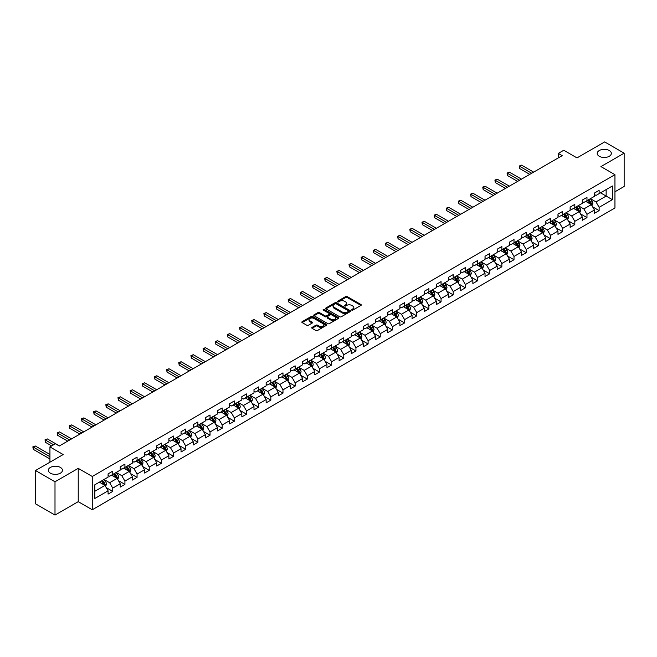 <?xml version="1.0" encoding="UTF-8"?>
<svg xmlns="http://www.w3.org/2000/svg" width="657" height="657" viewBox="0 0 657 657"><rect width="100%" height="100%" fill="white"/><g stroke="black" fill="none" stroke-linecap="round" stroke-linejoin="round"><path stroke-width="0.99" d="M351.758 310.104A0.756 0.435 0 0 0 352.825 310.104L360.956 305.415A1.084 0.624 0 0 0 361.276 304.971A1.084 0.624 0 0 0 360.956 304.528L347.183 296.578A1.084 0.624 0 0 0 345.656 296.578L337.526 301.276A0.756 0.435 0 0 0 338.601 301.892L339.653 301.284A3.466 1.996 0 0 1 344.547 301.284L345.697 301.949A3.466 1.996 0 0 1 346.707 303.362A3.466 1.996 0 0 1 345.697 304.774L344.646 305.382A0.756 0.435 0 0 0 345.713 305.998L346.765 305.39A3.466 1.996 0 0 1 351.659 305.39L352.809 306.055A3.466 1.996 0 0 1 353.819 307.468A3.466 1.996 0 0 1 352.809 308.88L351.758 309.488A0.756 0.435 0 0 0 351.758 310.104L351.758 309.488M60.378 467.414A7.055 4.073 0 0 0 52.691 466.536A7.055 4.073 0 0 0 48.339 470.297A7.055 4.073 0 0 0 50.4 473.18A7.055 4.073 0 0 0 58.095 474.058A7.055 4.073 0 0 0 62.448 470.297A7.055 4.073 0 0 0 60.378 467.414M609.261 150.519A7.055 4.073 0 0 0 601.574 149.64A7.055 4.073 0 0 0 597.221 153.401A7.055 4.073 0 0 0 599.283 156.284A7.055 4.073 0 0 0 606.978 157.163A7.055 4.073 0 0 0 611.33 153.401A7.055 4.073 0 0 0 609.261 150.519M312.067 327.408A1.084 0.624 0 0 0 311.755 327.851A1.084 0.624 0 0 0 312.067 328.295L315.935 330.528A1.084 0.624 0 0 0 317.462 330.528L326.488 325.314A1.084 0.624 0 0 0 326.808 324.87A1.084 0.624 0 0 0 326.488 324.427L312.716 316.477A1.084 0.624 0 0 0 311.188 316.477L302.163 321.692A1.084 0.624 0 0 0 301.842 322.135A1.084 0.624 0 0 0 302.163 322.579L306.827 325.272A1.084 0.624 0 0 0 308.355 325.272L312.223 323.039A1.084 0.624 0 0 0 312.535 322.595A1.084 0.624 0 0 0 312.223 322.152L309.907 320.821A2.891 1.667 0 0 1 309.061 319.639A2.891 1.667 0 0 1 310.843 318.095A2.891 1.667 0 0 1 313.997 318.456L323.063 323.687A2.891 1.667 0 0 1 323.917 324.87A2.891 1.667 0 0 1 322.127 326.414A2.891 1.667 0 0 1 318.974 326.053L317.462 325.182A1.084 0.624 0 0 0 315.935 325.182L312.067 327.408L312.067 328.295L315.935 326.077L315.935 325.182M614.952 191.787L624.15 186.481L624.15 153.18L604.662 141.928L576.994 157.902L563.747 150.256L558.286 153.401L562.187 155.652L59.286 445.996L55.393 443.746L49.932 446.9L49.932 462.2M54.999 481.77L54.999 515.072L78.232 501.661L78.232 468.359L54.999 481.77L35.519 470.519L63.187 454.545L49.932 446.9M78.232 468.359L92.259 476.465L614.952 174.688L614.952 207.99L92.259 509.766L92.259 476.465M624.15 153.18L600.925 166.591L614.952 174.688M339.726 316.789A1.084 0.624 0 0 0 341.254 316.789L350.288 311.574A1.084 0.624 0 0 0 350.6 311.131A1.084 0.624 0 0 0 350.288 310.695L336.515 302.746A1.084 0.624 0 0 0 334.98 302.746L325.954 307.952A1.084 0.624 0 0 0 325.642 308.396A1.084 0.624 0 0 0 325.954 308.839L339.726 316.789M323.622 310.268A0.756 0.435 0 0 1 324.386 310.375L324.386 309.48L338.388 317.561A1.084 0.624 0 0 1 338.708 318.004A1.084 0.624 0 0 1 338.388 318.448L329.362 323.655A1.084 0.624 0 0 1 327.827 323.655L314.054 315.705L314.054 314.826A1.084 0.624 0 0 0 313.742 315.261A1.084 0.624 0 0 0 314.054 315.705M314.054 314.826L317.922 312.592A1.084 0.624 0 0 1 319.45 312.592L325.034 315.82A1.084 0.624 0 0 0 326.57 315.82L329.132 314.333A1.084 0.624 0 0 0 329.444 313.898A1.084 0.624 0 0 0 329.132 313.455L323.318 310.096A0.756 0.435 0 0 1 324.386 309.48M54.999 515.072L35.519 503.82L35.519 470.519M106.253 487.642L112.758 491.403L112.758 488.118L120.239 483.798L120.239 487.083L124.92 484.381L124.92 481.096L132.402 476.777L132.402 480.062L137.075 477.36L137.075 474.075L144.556 469.755L144.556 473.04L149.238 470.346L149.238 467.053L156.719 462.733L156.719 466.018L161.392 463.325L161.392 460.04L168.882 455.72L168.882 459.005L173.555 456.303L173.555 453.018L181.036 448.698L181.036 451.983L185.717 449.281L185.717 445.996L193.199 441.676L193.199 444.961L197.872 442.26L197.872 438.975L205.354 434.655L205.354 437.94L210.035 435.238L210.035 431.953L217.516 427.633L217.516 430.918L222.189 428.224L222.189 424.939L229.671 420.62L229.671 423.905L234.352 421.203L234.352 417.918L241.833 413.598L241.833 416.883L246.515 414.181L246.515 410.896L253.996 406.576L253.996 409.861L258.669 407.159L258.669 403.874L266.151 399.555L266.151 402.84L270.832 400.138L270.832 396.853L278.313 392.533L278.313 395.818L282.986 393.124L282.986 389.839L290.468 385.519L290.468 388.804L295.149 386.102L295.149 382.817L302.631 378.498L302.631 381.783L307.304 379.081L307.304 375.796L314.793 371.476L314.793 374.761L319.466 372.059L319.466 368.774L326.948 364.454L326.948 367.739L331.629 365.037L331.629 361.752L339.111 357.433L339.111 360.718L343.783 358.024L343.783 354.739L351.265 350.419L351.265 353.704L355.946 351.002L355.946 347.717L363.428 343.397L363.428 346.682L368.101 343.981L368.101 340.696L375.582 336.376L375.582 339.661L380.263 336.959L380.263 333.674L387.745 329.354L387.745 332.639L392.426 329.937L392.426 326.652L399.908 322.332L399.908 325.617L404.581 322.924L404.581 319.639L412.062 315.319L412.062 318.604L416.743 315.902L416.743 312.617L424.225 308.297L424.225 311.582L428.898 308.88L428.898 305.595L436.379 301.276L436.379 304.561L441.061 301.859L441.061 298.574L448.542 294.254L448.542 297.539L453.215 294.837L453.215 291.552L460.705 287.232L460.705 290.517L465.378 287.823L465.378 284.538L472.859 280.211L472.859 283.495L477.54 280.802L477.54 277.517L485.022 273.197L485.022 276.482L489.695 273.78L489.695 270.495L497.177 266.175L497.177 269.46L501.858 266.758L501.858 263.473L509.339 259.154L509.339 262.439L514.012 259.737L514.012 256.452L521.494 252.132L521.494 255.417L526.175 252.715L526.175 249.43L533.656 245.11L533.656 248.395L538.329 245.702L538.329 242.417L545.819 238.097L545.819 241.382L550.492 238.68L550.492 235.395L557.974 231.075L557.974 234.36L562.655 231.658L562.655 228.373L570.136 224.053L570.136 227.338L574.809 224.637L574.809 221.352L582.291 217.032L582.291 220.317L586.972 217.615L586.972 214.33L594.454 210.01L594.454 213.295L599.127 210.601L599.127 207.316L612.381 199.662L612.381 185.98L606.148 189.586L606.148 196.065L612.381 199.662M112.758 491.403L108.085 494.105L108.085 490.82L94.83 498.466L94.83 484.784L108.085 477.138L108.085 473.853L112.758 471.151L112.758 474.436L120.239 470.116L120.239 466.831L124.92 464.129L124.92 467.414L132.402 463.095L132.402 459.81L137.075 457.108L137.075 460.393L144.556 456.073L144.556 452.788L149.238 450.094L149.238 453.379L156.719 449.059L156.719 445.774L161.392 443.073L161.392 446.358L168.882 442.038L168.882 438.753L173.555 436.051L173.555 439.336L181.036 435.016L181.036 431.731L185.717 429.029L185.717 432.314L193.199 427.994L193.199 424.709L197.872 422.008L197.872 425.293L205.354 420.973L205.354 417.688L210.035 414.994L210.035 418.279L217.516 413.959L217.516 410.674L222.189 407.972L222.189 411.257L229.671 406.938L229.671 403.653L234.352 400.951L234.352 404.236L241.833 399.916L241.833 396.631L246.515 393.929L246.515 397.214L253.996 392.894L253.996 389.609L258.669 386.907L258.669 390.192L266.151 385.873L266.151 382.588L270.832 379.894L270.832 383.179L278.313 378.859L278.313 375.574L282.986 372.872L282.986 376.157L290.468 371.837L290.468 368.552L295.149 365.85L295.149 369.135L302.631 364.816L302.631 361.531L307.304 358.829L307.304 362.114L314.793 357.794L314.793 354.509L319.466 351.807L319.466 355.092L326.948 350.772L326.948 347.487L331.629 344.794L331.629 348.079L339.111 343.759L339.111 340.474L343.783 337.772L343.783 341.057L351.265 336.737L351.265 333.452L355.946 330.75L355.946 334.035L363.428 329.715L363.428 326.43L368.101 323.729L368.101 327.014L375.582 322.694L375.582 319.409L380.263 316.707L380.263 319.992L387.745 315.672L387.745 312.387L392.426 309.693L392.426 312.978L399.908 308.659L399.908 305.374L404.581 302.672L404.581 305.957L412.062 301.637L412.062 298.352L416.743 295.65L416.743 298.935L424.225 294.615L424.225 291.33L428.898 288.628L428.898 291.913L436.379 287.594L436.379 284.309L441.061 281.607L441.061 284.892L448.542 280.572L448.542 277.287L453.215 274.593L453.215 277.878L460.705 273.55L460.705 270.265L465.378 267.571L465.378 270.856L472.859 266.537L472.859 263.252L477.54 260.55L477.54 263.835L485.022 259.515L485.022 256.23L489.695 253.528L489.695 256.813L497.177 252.493L497.177 249.208L501.858 246.506L501.858 249.791L509.339 245.472L509.339 242.187L514.012 239.485L514.012 242.77L521.494 238.45L521.494 235.165L526.175 232.471L526.175 235.756L533.656 231.436L533.656 228.151L538.329 225.45L538.329 228.735L545.819 224.415L545.819 221.13L550.492 218.428L550.492 221.713L557.974 217.393L557.974 214.108L562.655 211.406L562.655 214.691L570.136 210.371L570.136 207.086L574.809 204.384L574.809 207.669L582.291 203.35L582.291 200.065L586.972 197.371L586.972 200.656L594.454 196.336L594.454 193.051L599.127 190.349L599.127 193.634L612.381 185.98M111.509 475.159L117.127 478.395L109.637 482.714L104.028 479.479M108.085 475.339L109.637 476.235L112.758 474.436M109.637 482.714L112.758 488.118M117.127 478.395L120.239 483.798M123.672 468.137L129.281 471.381L121.8 475.701L116.19 472.457M120.239 468.318L121.8 469.213L124.92 467.414M121.8 475.701L124.92 481.096M129.281 471.381L132.402 476.777M135.827 461.115L141.444 464.359L133.962 468.679L128.345 465.435M132.402 461.296L133.962 462.2L137.075 460.393M133.962 468.679L137.075 474.075M141.444 464.359L144.556 469.755M147.989 454.094L153.598 457.338L146.117 461.657L140.508 458.414M144.556 454.274L146.117 455.178L149.238 453.379M146.117 461.657L149.238 467.053M153.598 457.338L156.719 462.733M160.152 447.08L165.761 450.316L158.28 454.636L152.662 451.4M156.719 447.253L158.28 448.156L161.392 446.358M158.28 454.636L161.392 460.04M165.761 450.316L168.882 455.72M172.306 440.059L177.916 443.294L170.434 447.614L164.825 444.378M168.882 440.239L170.434 441.134L173.555 439.336M170.434 447.614L173.555 453.018M177.916 443.294L181.036 448.698M184.469 433.037L190.078 436.273L182.597 440.601L176.988 437.357M181.036 433.218L182.597 434.113L185.717 432.314M182.597 440.601L185.717 445.996M190.078 436.273L193.199 441.676M196.624 426.015L202.241 429.259L194.759 433.579L189.142 430.335M193.199 426.196L194.759 427.099L197.872 425.293M194.759 433.579L197.872 438.975M202.241 429.259L205.354 434.655M208.786 418.994L214.396 422.237L206.914 426.557L201.305 423.313M205.354 419.174L206.914 420.078L210.035 418.279M206.914 426.557L210.035 431.953M214.396 422.237L217.516 427.633M220.941 411.98L226.558 415.216L219.077 419.536L213.459 416.3M217.516 412.153L219.077 413.056L222.189 411.257M219.077 419.536L222.189 424.939M226.558 415.216L229.671 420.62M233.104 404.958L238.713 408.194L231.231 412.514L225.622 409.278M229.671 405.139L231.231 406.034L234.352 404.236M231.231 412.514L234.352 417.918M238.713 408.194L241.833 413.598M245.266 397.937L250.875 401.172L243.394 405.492L237.785 402.256M241.833 398.117L243.394 399.013L246.515 397.214M243.394 405.492L246.515 410.896M250.875 401.172L253.996 406.576M257.421 390.915L263.038 394.159L255.548 398.479L249.939 395.235M253.996 391.096L255.548 391.999L258.669 390.192M255.548 398.479L258.669 403.874M263.038 394.159L266.151 399.555M269.584 383.893L275.193 387.137L267.711 391.457L262.102 388.213M266.151 384.074L267.711 384.977L270.832 383.179M267.711 391.457L270.832 396.853M275.193 387.137L278.313 392.533M281.738 376.872L287.355 380.116L279.874 384.435L274.256 381.2M278.313 377.052L279.874 377.956L282.986 376.157M279.874 384.435L282.986 389.839M287.355 380.116L290.468 385.519M293.901 369.858L299.51 373.094L292.028 377.414L286.419 374.178M290.468 370.039L292.028 370.934L295.149 369.135M292.028 377.414L295.149 382.817M299.51 373.094L302.631 378.498M306.063 362.836L311.673 366.072L304.191 370.392L298.574 367.156M302.631 363.017L304.191 363.912L307.304 362.114M304.191 370.392L307.304 375.796M311.673 366.072L314.793 371.476M318.218 355.815L323.827 359.059L316.346 363.378L310.736 360.135M314.793 355.995L316.346 356.899L319.466 355.092M316.346 363.378L319.466 368.774M323.827 359.059L326.948 364.454M330.381 348.793L335.99 352.037L328.508 356.357L322.899 353.113M326.948 348.974L328.508 349.877L331.629 348.079M328.508 356.357L331.629 361.752M335.99 352.037L339.111 357.433M342.535 341.771L348.153 345.015L340.671 349.335L335.054 346.091M339.111 341.952L340.671 342.855L343.783 341.057M340.671 349.335L343.783 354.739M348.153 345.015L351.265 350.419M354.698 334.758L360.307 337.994L352.825 342.313L347.216 339.078M351.265 334.939L352.825 335.834L355.946 334.035M352.825 342.313L355.946 347.717M360.307 337.994L363.428 343.397M366.852 327.736L372.47 330.972L364.988 335.292L359.371 332.056M363.428 327.917L364.988 328.812L368.101 327.014M364.988 335.292L368.101 340.696M372.47 330.972L375.582 336.376M379.015 320.715L384.624 323.958L377.143 328.278L371.534 325.034M375.582 320.895L377.143 321.799L380.263 319.992M377.143 328.278L380.263 333.674M384.624 323.958L387.745 329.354M391.178 313.693L396.787 316.937L389.305 321.257L383.696 318.013M387.745 313.874L389.305 314.777L392.426 312.978M389.305 321.257L392.426 326.652M396.787 316.937L399.908 322.332M403.332 306.671L408.95 309.915L401.46 314.235L395.851 310.991M399.908 306.852L401.46 307.755L404.581 305.957M401.46 314.235L404.581 319.639M408.95 309.915L412.062 315.319M415.495 299.658L421.104 302.893L413.623 307.213L408.013 303.977M412.062 299.838L413.623 300.734L416.743 298.935M413.623 307.213L416.743 312.617M421.104 302.893L424.225 308.297M427.65 292.636L433.267 295.872L425.785 300.192L420.168 296.956M424.225 292.817L425.785 293.712L428.898 291.913M425.785 300.192L428.898 305.595M433.267 295.872L436.379 301.276M439.812 285.614L445.421 288.858L437.94 293.178L432.331 289.934M436.379 285.795L437.94 286.698L441.061 284.892M437.94 293.178L441.061 298.574M445.421 288.858L448.542 294.254M451.975 278.593L457.584 281.837L450.102 286.156L444.485 282.912M448.542 278.773L450.102 279.677L453.215 277.878M450.102 286.156L453.215 291.552M457.584 281.837L460.705 287.232M464.129 271.571L469.739 274.815L462.257 279.135L456.648 275.891M460.705 271.752L462.257 272.655L465.378 270.856M462.257 279.135L465.378 284.538M469.739 274.815L472.859 280.211M476.292 264.557L481.901 267.793L474.42 272.113L468.811 268.877M472.859 264.73L474.42 265.633L477.54 263.835M474.42 272.113L477.54 277.517M481.901 267.793L485.022 273.197M488.447 257.536L494.064 260.772L486.582 265.091L480.965 261.856M485.022 257.716L486.582 258.612L489.695 256.813M486.582 265.091L489.695 270.495M494.064 260.772L497.177 266.175M500.609 250.514L506.219 253.758L498.737 258.078L493.128 254.834M497.177 250.695L498.737 251.59L501.858 249.791M498.737 258.078L501.858 263.473M506.219 253.758L509.339 259.154M512.764 243.492L518.381 246.736L510.9 251.056L505.282 247.812M509.339 243.673L510.9 244.576L514.012 242.77M510.9 251.056L514.012 256.452M518.381 246.736L521.494 252.132M524.927 236.471L530.536 239.715L523.054 244.034L517.445 240.791M521.494 236.651L523.054 237.555L526.175 235.756M523.054 244.034L526.175 249.43M530.536 239.715L533.656 245.11M537.089 229.457L542.698 232.693L535.217 237.013L529.608 233.777M533.656 229.63L535.217 230.533L538.329 228.735M535.217 237.013L538.329 242.417M542.698 232.693L545.819 238.097M549.244 222.436L554.861 225.671L547.371 229.991L541.762 226.755M545.819 222.616L547.371 223.511L550.492 221.713M547.371 229.991L550.492 235.395M554.861 225.671L557.974 231.075M561.407 215.414L567.016 218.65L559.534 222.978L553.925 219.734M557.974 215.595L559.534 216.49L562.655 214.691M559.534 222.978L562.655 228.373M567.016 218.65L570.136 224.053M573.561 208.392L579.178 211.636L571.697 215.956L566.079 212.712M570.136 208.573L571.697 209.476L574.809 207.669M571.697 215.956L574.809 221.352M579.178 211.636L582.291 217.032M585.724 201.37L591.333 204.614L583.851 208.934L578.242 205.69M582.291 201.551L583.851 202.455L586.972 200.656M583.851 208.934L586.972 214.33M591.333 204.614L594.454 210.01M600.531 192.821L606.148 196.065L596.014 201.913L590.397 198.677M594.454 194.529L596.014 195.433L599.127 193.634M596.014 201.913L599.127 207.316M78.232 501.661L92.259 509.766M558.286 153.401L558.286 157.902M94.83 491.264L104.964 485.416L99.355 482.181M104.964 485.416L108.085 490.82M592.622 206.84L599.127 210.601M580.459 213.862L586.972 217.615M568.305 220.883L574.809 224.637M556.142 227.905L562.655 231.658M543.988 234.919L550.492 238.68M531.825 241.94L538.329 245.702M519.662 248.962L526.175 252.715M507.508 255.984L514.012 259.737M495.345 263.005L501.858 266.758M483.191 270.019L489.695 273.78M471.028 277.04L477.54 280.802M458.873 284.062L465.378 287.823M446.711 291.084L453.215 294.837M434.548 298.106L441.061 301.859M422.394 305.119L428.898 308.88M410.231 312.141L416.743 315.902M398.076 319.162L404.581 322.924M385.914 326.184L392.426 329.937M373.751 333.206L380.263 336.959M361.596 340.219L368.101 343.981M349.434 347.241L355.946 351.002M337.279 354.263L343.783 358.024M325.116 361.284L331.629 365.037M312.962 368.306L319.466 372.059M300.799 375.319L307.304 379.081M288.637 382.341L295.149 386.102M276.482 389.363L282.986 393.124M264.319 396.385L270.832 400.138M252.165 403.406L258.669 407.159M240.002 410.428L246.515 414.181M227.839 417.441L234.352 421.203M215.685 424.463L222.189 428.224M203.522 431.485L210.035 435.238M191.368 438.506L197.872 442.26M179.205 445.528L185.717 449.281M167.05 452.542L173.555 456.303M154.888 459.563L161.392 463.325M142.725 466.585L149.238 470.346M130.571 473.607L137.075 477.36M118.408 480.628L124.92 484.381M352.062 310.211L352.809 309.784A3.466 1.996 0 0 0 353.819 308.371L353.819 307.468M346.707 303.362L346.707 304.257A3.466 1.996 0 0 1 345.697 305.677L344.941 306.105M360.956 304.528L360.956 305.415L347.183 297.481A1.084 0.624 0 0 0 345.656 297.481L337.829 301.998M350.271 311.582L336.515 303.641A1.084 0.624 0 0 0 334.98 303.641L325.971 308.847L325.954 307.952M348.374 311.443A0.756 0.435 0 0 0 348.374 310.827L336.285 303.846A0.756 0.435 0 0 0 335.21 303.846L334.101 304.487A3.466 1.996 0 0 0 333.091 305.899A3.466 1.996 0 0 0 334.101 307.312L342.363 312.083A3.466 1.996 0 0 0 347.266 312.083L348.374 311.443L348.374 312.346A0.756 0.435 0 0 0 348.596 312.034L348.596 311.131M333.091 305.899L333.091 306.803A3.466 1.996 0 0 0 334.101 308.215L334.101 307.312M348.374 312.346L347.266 312.987A3.466 1.996 0 0 1 342.363 312.987L334.101 308.215M314.071 315.713L317.922 313.496L317.922 312.592M329.444 313.898L329.444 314.793A1.084 0.624 0 0 1 329.132 315.237L326.57 316.715A1.084 0.624 0 0 1 325.034 316.715L319.45 313.496A1.084 0.624 0 0 0 317.922 313.496M324.386 310.375L338.371 318.456M330.832 319.162A2.891 1.667 0 0 0 333.986 319.524A2.891 1.667 0 0 0 335.776 317.98A2.891 1.667 0 0 0 334.922 316.797L331.728 314.958A1.084 0.624 0 0 0 330.2 314.958L327.638 316.436A1.084 0.624 0 0 0 327.317 316.879A1.084 0.624 0 0 0 327.638 317.315L330.832 319.162L330.832 320.066A2.891 1.667 0 0 0 333.986 320.427A2.891 1.667 0 0 0 335.776 318.883L335.776 317.98M327.317 316.879L327.317 317.774A1.084 0.624 0 0 0 327.638 318.218L327.638 317.315M330.832 320.066L327.638 318.218M323.917 324.87L323.917 325.773A2.891 1.667 0 0 1 322.127 327.317A2.891 1.667 0 0 1 318.974 326.956L317.462 326.077A1.084 0.624 0 0 0 315.935 326.077M309.061 319.639L309.061 320.534A2.891 1.667 0 0 0 309.907 321.716L309.907 320.821M312.206 323.047L309.907 321.716M326.48 325.322L312.716 317.38A1.084 0.624 0 0 0 311.188 317.38L302.179 322.587L302.163 321.692M591.949 205.682L592.877 203.341A2.924 1.684 -120 0 0 591.949 200.853L590.339 198.71M587.53 202.422L586.438 200.96M533.656 172.126L521.601 165.162L519.654 166.287L519.654 168.537L529.756 174.376M587.925 200.106L589.526 202.249A2.924 1.684 60 0 1 590.364 204.007L591.3 203.465A2.924 1.684 -120 0 0 590.462 201.715L588.853 199.564M588.122 199.983L589.912 202.372A1.486 0.862 60 0 1 590.183 202.824L591.3 203.465M519.654 168.537L519.219 166.04L531.71 173.251M519.219 166.04L521.601 165.162M579.794 212.704L580.722 210.363A2.924 1.684 -120 0 0 579.786 207.875L578.176 205.731M575.376 209.435L574.284 207.982M521.494 179.139L509.438 172.183L507.491 173.308L507.491 175.559L517.601 181.389M575.762 207.127L577.372 209.271A2.924 1.684 60 0 1 578.209 211.028L579.146 210.486A2.924 1.684 -120 0 0 578.308 208.729L576.698 206.585M575.967 207.004L577.749 209.386A1.486 0.862 60 0 1 578.02 209.838L579.146 210.486M507.491 175.559L507.064 173.062L519.547 180.264M507.064 173.062L509.438 172.183M567.632 219.717L568.56 217.385A2.924 1.684 -120 0 0 567.632 214.896L566.022 212.753M563.213 216.457L562.121 215.003M509.339 186.161L497.283 179.205L495.329 180.33L495.329 182.58L505.438 188.411M563.599 214.141L565.209 216.293A2.924 1.684 60 0 1 566.047 218.05L566.983 217.508A2.924 1.684 -120 0 0 566.145 215.751L564.535 213.607M563.805 214.026L565.595 216.408A1.486 0.862 60 0 1 565.858 216.859L566.983 217.508M495.329 182.58L494.902 180.075L507.393 187.286M494.902 180.075L497.283 179.205M555.477 226.739L556.397 224.407A2.924 1.684 -120 0 0 555.469 221.918L553.859 219.767M551.059 223.479L549.966 222.017M497.177 193.183L485.121 186.218L483.174 187.344L483.174 189.594L493.284 195.433M551.445 221.163L553.054 223.314A2.924 1.684 60 0 1 553.892 225.072L554.82 224.53A2.924 1.684 -120 0 0 553.991 222.772L552.381 220.621M551.65 221.048L553.432 223.429A1.486 0.862 60 0 1 553.703 223.881L554.82 224.53M483.174 189.594L482.747 187.097L495.23 194.308M482.747 187.097L485.121 186.218M543.314 233.761L544.242 231.428A2.924 1.684 -120 0 0 543.306 228.94L541.697 226.788M538.896 230.5L537.804 229.038M485.022 200.204L472.958 193.24L471.012 194.365L471.012 196.615L481.121 202.455M539.282 228.184L540.892 230.336A2.924 1.684 60 0 1 541.729 232.085L542.666 231.551A2.924 1.684 -120 0 0 541.828 229.794L540.218 227.642M539.487 228.069L541.269 230.451A1.486 0.862 60 0 1 541.54 230.903L542.666 231.551M471.012 196.615L470.584 194.119L483.067 201.329M470.584 194.119L472.958 193.24M531.152 240.782L532.08 238.442A2.924 1.684 -120 0 0 531.152 235.953L529.542 233.81M526.733 237.522L525.641 236.06M472.859 207.226L460.803 200.262L458.857 201.387L458.857 203.637L468.967 209.476M527.128 235.206L528.737 237.349A2.924 1.684 60 0 1 529.567 239.107L530.503 238.573A2.924 1.684 -120 0 0 529.665 236.816L528.064 234.664M527.325 235.091L529.115 237.473A1.486 0.862 60 0 1 529.386 237.924L530.503 238.573M458.857 203.637L458.422 201.141L470.913 208.351M458.422 201.141L460.803 200.262M518.997 247.804L519.925 245.463A2.924 1.684 -120 0 0 518.989 242.975L517.379 240.832M514.579 244.535L513.487 243.082M460.705 214.239L448.641 207.284L446.694 208.409L446.694 210.659L456.804 216.49M514.965 242.228L516.574 244.371A2.924 1.684 60 0 1 517.412 246.129L518.348 245.587A2.924 1.684 -120 0 0 517.511 243.829L515.901 241.686M515.17 242.105L516.952 244.486A1.486 0.862 60 0 1 517.223 244.938L518.348 245.587M446.694 210.659L446.267 208.162L458.75 215.365M446.267 208.162L448.641 207.284M506.834 254.817L507.762 252.485A2.924 1.684 -120 0 0 506.834 249.997L505.225 247.853M502.416 251.557L501.324 250.103M448.542 221.261L436.486 214.305L434.532 215.43L434.532 217.681L444.641 223.511M502.81 249.241L504.412 251.393A2.924 1.684 60 0 1 505.249 253.15L506.186 252.608A2.924 1.684 -120 0 0 505.348 250.851L503.738 248.707M503.007 249.126L504.798 251.508A1.486 0.862 60 0 1 505.069 251.96L506.186 252.608M434.532 217.681L434.105 215.176L446.596 222.386M434.105 215.176L436.486 214.305M494.68 261.839L495.608 259.507A2.924 1.684 -120 0 0 494.672 257.018L493.062 254.867M490.262 258.579L489.169 257.117M436.379 228.283L424.323 221.319L422.377 222.444L422.377 224.694L432.487 230.533M490.648 256.263L492.257 258.415A2.924 1.684 60 0 1 493.095 260.172L494.031 259.63A2.924 1.684 -120 0 0 493.193 257.873L491.584 255.729M490.853 256.148L492.635 258.53A1.486 0.862 60 0 1 492.906 258.981L494.031 259.63M422.377 224.694L421.95 222.197L434.433 229.408M421.95 222.197L424.323 221.319M482.517 268.861L483.445 266.528A2.924 1.684 -120 0 0 482.509 264.04L480.908 261.888M478.099 265.6L477.007 264.139M424.225 235.305L412.169 228.34L410.214 229.465L410.214 231.716L420.324 237.555M478.485 263.285L480.095 265.436A2.924 1.684 60 0 1 480.932 267.185L481.868 266.652A2.924 1.684 -120 0 0 481.031 264.894L479.421 262.743M478.69 263.17L480.472 265.551A1.486 0.862 60 0 1 480.743 266.003L481.868 266.652M410.214 231.716L409.787 229.219L422.27 236.43M409.787 229.219L412.169 228.34M470.355 275.883L471.283 273.542A2.924 1.684 -120 0 0 470.355 271.062L468.745 268.91M465.936 272.622L464.844 271.16M412.062 242.326L400.006 235.362L398.06 236.487L398.06 238.737L408.169 244.576M466.33 270.306L467.94 272.45A2.924 1.684 60 0 1 468.769 274.207L469.706 273.673A2.924 1.684 -120 0 0 468.876 271.916L467.267 269.764M466.536 270.191L468.318 272.573A1.486 0.862 60 0 1 468.589 273.025L469.706 273.673M398.06 238.737L397.625 236.241L410.116 243.451M397.625 236.241L400.006 235.362M458.2 282.904L459.128 280.564A2.924 1.684 -120 0 0 458.192 278.075L456.582 275.932M453.782 279.636L452.689 278.182M399.908 249.34L387.844 242.384L385.897 243.509L385.897 245.759L396.007 251.59M454.168 277.328L455.777 279.471A2.924 1.684 60 0 1 456.615 281.229L457.551 280.687A2.924 1.684 -120 0 0 456.714 278.929L455.104 276.786M454.373 277.205L456.155 279.586A1.486 0.862 60 0 1 456.426 280.046L457.551 280.687M385.897 245.759L385.47 243.262L397.953 250.465M385.47 243.262L387.844 242.384M446.037 289.918L446.965 287.585A2.924 1.684 -120 0 0 446.037 285.097L444.428 282.953M441.619 286.657L440.527 285.204M387.745 256.361L375.689 249.405L373.743 250.531L373.743 252.781L383.844 258.612M442.013 284.341L443.615 286.493A2.924 1.684 60 0 1 444.452 288.251L445.389 287.709A2.924 1.684 -120 0 0 444.551 285.951L442.941 283.808M442.21 284.226L444.001 286.608A1.486 0.862 60 0 1 444.272 287.06L445.389 287.709M373.743 252.781L373.307 250.276L385.799 257.487M373.307 250.276L375.689 249.405M433.883 296.939L434.811 294.607A2.924 1.684 -120 0 0 433.875 292.119L432.265 289.967M429.464 293.679L428.372 292.217M375.582 263.383L363.526 256.419L361.58 257.544L361.58 259.794L371.69 265.633M429.85 291.363L431.46 293.515A2.924 1.684 60 0 1 432.298 295.272L433.234 294.73A2.924 1.684 -120 0 0 432.396 292.973L430.787 290.829M430.056 291.248L431.838 293.63A1.486 0.862 60 0 1 432.109 294.081L433.234 294.73M361.58 259.794L361.153 257.298L373.636 264.508M361.153 257.298L363.526 256.419M421.72 303.961L422.648 301.629A2.924 1.684 -120 0 0 421.72 299.14L420.11 296.989M417.302 300.701L416.21 299.239M363.428 270.405L351.372 263.441L349.417 264.566L349.417 266.816L359.527 272.655M417.688 298.385L419.297 300.536A2.924 1.684 60 0 1 420.135 302.294L421.071 301.752A2.924 1.684 -120 0 0 420.234 299.994L418.624 297.843M417.893 298.27L419.683 300.651A1.486 0.862 60 0 1 419.946 301.103L421.071 301.752M349.417 266.816L348.99 264.319L361.481 271.53M348.99 264.319L351.372 263.441M409.566 310.983L410.485 308.642A2.924 1.684 -120 0 0 409.557 306.162L407.948 304.01M405.147 307.722L404.055 306.261M351.265 277.426L339.209 270.462L337.263 271.587L337.263 273.838L347.372 279.677M405.533 305.406L407.143 307.55A2.924 1.684 60 0 1 407.981 309.307L408.909 308.774A2.924 1.684 -120 0 0 408.079 307.016L406.469 304.864M405.739 305.291L407.521 307.673A1.486 0.862 60 0 1 407.792 308.125L408.909 308.774M337.263 273.838L336.836 271.341L349.319 278.552M336.836 271.341L339.209 270.462M397.403 318.004L398.331 315.664A2.924 1.684 -120 0 0 397.395 313.175L395.785 311.032M392.985 314.736L391.892 313.282M339.111 284.448L327.046 277.484L325.1 278.609L325.1 280.859L335.21 286.698M393.371 312.428L394.98 314.572A2.924 1.684 60 0 1 395.818 316.329L396.754 315.787A2.924 1.684 -120 0 0 395.916 314.03L394.307 311.886M393.576 312.305L395.358 314.695A1.486 0.862 60 0 1 395.629 315.146L396.754 315.787M325.1 280.859L324.673 278.363L337.156 285.573M324.673 278.363L327.046 277.484M385.24 325.018L386.168 322.686A2.924 1.684 -120 0 0 385.24 320.197L383.631 318.054M380.822 321.758L379.73 320.304M326.948 291.462L314.892 284.506L312.946 285.631L312.946 287.881L323.055 293.712M381.216 319.45L382.826 321.593A2.924 1.684 60 0 1 383.655 323.351L384.591 322.809A2.924 1.684 -120 0 0 383.754 321.051L382.152 318.908M381.413 319.327L383.203 321.708A1.486 0.862 60 0 1 383.474 322.16L384.591 322.809M312.946 287.881L312.51 285.384L325.001 292.587M312.51 285.384L314.892 284.506M373.086 332.04L374.014 329.707A2.924 1.684 -120 0 0 373.077 327.219L371.468 325.067M368.667 328.779L367.575 327.317M314.793 298.483L302.729 291.519L300.783 292.644L300.783 294.894L310.892 300.734M369.053 326.463L370.663 328.615A2.924 1.684 60 0 1 371.501 330.372L372.437 329.83A2.924 1.684 -120 0 0 371.599 328.073L369.99 325.929M369.259 326.348L371.041 328.73A1.486 0.862 60 0 1 371.312 329.182L372.437 329.83M300.783 294.894L300.356 292.398L312.839 299.608M300.356 292.398L302.729 291.519M360.923 339.061L361.851 336.729A2.924 1.684 -120 0 0 360.923 334.241L359.313 332.089M356.505 335.801L355.412 334.339M302.631 305.505L290.575 298.541L288.62 299.666L288.62 301.916L298.73 307.755M356.899 333.485L358.5 335.637A2.924 1.684 60 0 1 359.338 337.394L360.274 336.852A2.924 1.684 -120 0 0 359.436 335.095L357.827 332.943M357.096 333.37L358.886 335.752A1.486 0.862 60 0 1 359.157 336.203L360.274 336.852M288.62 301.916L288.193 299.42L300.684 306.63M288.193 299.42L290.575 298.541M348.768 346.083L349.696 343.742A2.924 1.684 -120 0 0 348.76 341.262L347.151 339.111M344.35 342.823L343.258 341.361M290.468 312.527L278.412 305.562L276.466 306.688L276.466 308.938L286.575 314.777M344.736 340.507L346.346 342.65A2.924 1.684 60 0 1 347.183 344.408L348.12 343.874A2.924 1.684 -120 0 0 347.282 342.116L345.672 339.965M344.941 340.392L346.724 342.773A1.486 0.862 60 0 1 346.995 343.225L348.12 343.874M276.466 308.938L276.039 306.441L288.522 313.652M276.039 306.441L278.412 305.562M336.606 353.105L337.534 350.764A2.924 1.684 -120 0 0 336.598 348.276L334.996 346.132M332.187 349.836L331.095 348.382M278.313 319.548L266.257 312.584L264.303 313.709L264.303 315.96L274.412 321.799M332.573 347.528L334.183 349.672A2.924 1.684 60 0 1 335.021 351.429L335.957 350.887A2.924 1.684 -120 0 0 335.119 349.13L333.51 346.986M332.779 347.405L334.561 349.795A1.486 0.862 60 0 1 334.832 350.247L335.957 350.887M264.303 315.96L263.876 313.463L276.359 320.673M263.876 313.463L266.257 312.584M324.443 360.118L325.371 357.786A2.924 1.684 -120 0 0 324.443 355.297L322.833 353.154M320.025 356.858L318.932 355.404M266.151 326.562L254.095 319.606L252.148 320.731L252.148 322.981L262.258 328.812M320.419 354.55L322.029 356.694A2.924 1.684 60 0 1 322.858 358.451L323.794 357.909A2.924 1.684 -120 0 0 322.965 356.151L321.355 354.008M320.624 354.427L322.406 356.808A1.486 0.862 60 0 1 322.677 357.26L323.794 357.909M252.148 322.981L251.713 320.485L264.204 327.687M251.713 320.485L254.095 319.606M312.289 367.14L313.217 364.807A2.924 1.684 -120 0 0 312.28 362.319L310.671 360.176M307.87 363.879L306.778 362.418M253.996 333.584L241.932 326.628L239.986 327.753L239.986 329.995L250.095 335.834M308.256 361.564L309.866 363.715A2.924 1.684 60 0 1 310.704 365.473L311.64 364.931A2.924 1.684 -120 0 0 310.802 363.173L309.192 361.03M308.462 361.449L310.244 363.83A1.486 0.862 60 0 1 310.515 364.282L311.64 364.931M239.986 329.995L239.559 327.498L252.042 334.709M239.559 327.498L241.932 326.628M300.126 374.162L301.054 371.829A2.924 1.684 -120 0 0 300.126 369.341L298.516 367.189M295.707 370.901L294.615 369.439M241.833 340.605L229.778 333.641L227.831 334.766L227.831 337.016L237.933 342.855M296.102 368.585L297.703 370.737A2.924 1.684 60 0 1 298.541 372.494L299.477 371.952A2.924 1.684 -120 0 0 298.639 370.195L297.03 368.043M296.299 368.47L298.089 370.852A1.486 0.862 60 0 1 298.36 371.304L299.477 371.952M227.831 337.016L227.396 334.52L239.887 341.73M227.396 334.52L229.778 333.641M287.971 381.183L288.899 378.843A2.924 1.684 -120 0 0 287.963 376.362L286.353 374.211M283.553 377.923L282.461 376.461M229.671 347.627L217.615 340.663L215.668 341.788L215.668 344.038L225.778 349.877M283.939 375.607L285.549 377.75A2.924 1.684 60 0 1 286.386 379.508L287.323 378.974A2.924 1.684 -120 0 0 286.485 377.217L284.875 375.065M284.144 375.492L285.926 377.874A1.486 0.862 60 0 1 286.197 378.325L287.323 378.974M215.668 344.038L215.241 341.541L227.724 348.752M215.241 341.541L217.615 340.663M275.809 388.205L276.737 385.864A2.924 1.684 -120 0 0 275.809 383.376L274.199 381.232M271.39 384.945L270.298 383.483M217.516 354.649L205.46 347.684L203.506 348.81L203.506 351.06L213.615 356.899M271.776 382.629L273.386 384.772A2.924 1.684 60 0 1 274.224 386.53L275.16 385.988A2.924 1.684 -120 0 0 274.322 384.238L272.712 382.087M271.982 382.505L273.772 384.895A1.486 0.862 60 0 1 274.035 385.347L275.16 385.988M203.506 351.06L203.079 348.563L215.57 355.774M203.079 348.563L205.46 347.684M263.654 395.227L264.574 392.886A2.924 1.684 -120 0 0 263.646 390.398L262.036 388.254M259.236 391.958L258.144 390.504M205.354 361.662L193.298 354.706L191.351 355.831L191.351 358.081L201.461 363.912M259.622 389.65L261.231 391.794A2.924 1.684 60 0 1 262.069 393.551L262.997 393.009A2.924 1.684 -120 0 0 262.168 391.252L260.558 389.108M259.827 389.527L261.609 391.909A1.486 0.862 60 0 1 261.88 392.36L262.997 393.009M191.351 358.081L190.924 355.585L203.407 362.787M190.924 355.585L193.298 354.706M251.491 402.24L252.419 399.908A2.924 1.684 -120 0 0 251.483 397.419L249.874 395.276M247.073 398.98L245.981 397.526M193.199 368.684L181.135 361.728L179.189 362.853L179.189 365.103L189.298 370.934M247.459 396.664L249.069 398.815A2.924 1.684 60 0 1 249.906 400.573L250.843 400.031A2.924 1.684 -120 0 0 250.005 398.273L248.395 396.13M247.664 396.549L249.446 398.93A1.486 0.862 60 0 1 249.717 399.382L250.843 400.031M179.189 365.103L178.761 362.598L191.244 369.809M178.761 362.598L181.135 361.728M239.329 409.262L240.257 406.929A2.924 1.684 -120 0 0 239.329 404.441L237.719 402.289M234.91 406.001L233.818 404.54M181.036 375.705L168.98 368.741L167.034 369.866L167.034 372.117L177.144 377.956M235.305 403.685L236.914 405.837A2.924 1.684 60 0 1 237.744 407.595L238.68 407.053A2.924 1.684 -120 0 0 237.842 405.295L236.241 403.143M235.502 403.57L237.292 405.952A1.486 0.862 60 0 1 237.563 406.404L238.68 407.053M167.034 372.117L166.599 369.62L179.09 376.831M166.599 369.62L168.98 368.741M227.174 416.283L228.102 413.951A2.924 1.684 -120 0 0 227.166 411.463L225.556 409.311M222.756 413.023L221.664 411.561M168.882 382.727L156.818 375.763L154.871 376.888L154.871 379.138L164.981 384.977M223.142 410.707L224.751 412.859A2.924 1.684 60 0 1 225.589 414.608L226.525 414.074A2.924 1.684 -120 0 0 225.688 412.317L224.078 410.165M223.347 410.592L225.129 412.974A1.486 0.862 60 0 1 225.4 413.425L226.525 414.074M154.871 379.138L154.444 376.642L166.927 383.852M154.444 376.642L156.818 375.763M215.011 423.305L215.939 420.965A2.924 1.684 -120 0 0 215.011 418.476L213.402 416.333M210.593 420.045L209.501 418.583M156.719 389.749L144.663 382.785L142.709 383.91L142.709 386.16L152.818 391.999M210.987 417.729L212.589 419.872A2.924 1.684 60 0 1 213.426 421.63L214.363 421.088A2.924 1.684 -120 0 0 213.525 419.338L211.915 417.187M211.184 417.614L212.975 419.995A1.486 0.862 60 0 1 213.246 420.447L214.363 421.088M142.709 386.16L142.282 383.663L154.773 390.874M142.282 383.663L144.663 382.785M202.857 430.327L203.785 427.986A2.924 1.684 -120 0 0 202.849 425.498L201.239 423.354M198.439 427.058L197.346 425.605M144.556 396.762L132.5 389.806L130.554 390.931L130.554 393.182L140.664 399.013M198.825 424.751L200.434 426.894A2.924 1.684 60 0 1 201.272 428.651L202.208 428.109A2.924 1.684 -120 0 0 201.37 426.352L199.761 424.208M199.03 424.627L200.812 427.009A1.486 0.862 60 0 1 201.083 427.461L202.208 428.109M130.554 393.182L130.127 390.685L142.61 397.887M130.127 390.685L132.5 389.806M190.694 437.34L191.622 435.008A2.924 1.684 -120 0 0 190.686 432.52L189.085 430.376M186.276 434.08L185.184 432.626M132.402 403.784L120.346 396.828L118.391 397.953L118.391 400.203L128.501 406.034M186.662 431.764L188.272 433.916A2.924 1.684 60 0 1 189.109 435.673L190.045 435.131A2.924 1.684 -120 0 0 189.208 433.374L187.598 431.23M186.867 431.649L188.649 434.031A1.486 0.862 60 0 1 188.92 434.482L190.045 435.131M118.391 400.203L117.964 397.699L130.447 404.909M117.964 397.699L120.346 396.828M178.532 444.362L179.46 442.03A2.924 1.684 -120 0 0 178.532 439.541L176.922 437.39M174.113 441.102L173.021 439.64M120.239 410.806L108.183 403.841L106.237 404.967L106.237 407.217L116.346 413.056M174.507 438.786L176.117 440.937A2.924 1.684 60 0 1 176.947 442.695L177.883 442.153A2.924 1.684 -120 0 0 177.053 440.395L175.444 438.244M174.713 438.671L176.495 441.052A1.486 0.862 60 0 1 176.766 441.504L177.883 442.153M106.237 407.217L105.802 404.72L118.293 411.931M105.802 404.72L108.183 403.841M166.377 451.384L167.305 449.051A2.924 1.684 -120 0 0 166.369 446.563L164.759 444.411M161.959 448.123L160.866 446.661M108.085 417.827L96.021 410.863L94.074 411.988L94.074 414.238L104.184 420.078M162.345 445.807L163.954 447.959A2.924 1.684 60 0 1 164.792 449.708L165.728 449.174A2.924 1.684 -120 0 0 164.891 447.417L163.281 445.265M162.55 445.692L164.332 448.074A1.486 0.862 60 0 1 164.603 448.526L165.728 449.174M94.074 414.238L93.647 411.742L106.13 418.952M93.647 411.742L96.021 410.863M154.214 458.405L155.142 456.065A2.924 1.684 -120 0 0 154.214 453.576L152.605 451.433M149.796 455.145L148.704 453.683M95.922 424.849L83.866 417.885L81.92 419.01L81.92 421.26L92.021 427.099M150.19 452.829L151.792 454.973A2.924 1.684 60 0 1 152.629 456.73L153.566 456.196A2.924 1.684 -120 0 0 152.728 454.439L151.118 452.287M150.387 452.714L152.178 455.096A1.486 0.862 60 0 1 152.449 455.547L153.566 456.196M81.92 421.26L81.484 418.764L93.976 425.974M81.484 418.764L83.866 417.885M142.06 465.427L142.988 463.086A2.924 1.684 -120 0 0 142.052 460.598L140.442 458.455M137.642 462.158L136.549 460.705M83.759 431.863L71.703 424.907L69.757 426.032L69.757 428.282L79.867 434.113M138.027 459.851L139.637 461.994A2.924 1.684 60 0 1 140.475 463.752L141.411 463.21A2.924 1.684 -120 0 0 140.573 461.452L138.964 459.309M138.233 459.728L140.015 462.109A1.486 0.862 60 0 1 140.286 462.561L141.411 463.21M69.757 428.282L69.33 425.785L81.813 432.988M69.33 425.785L71.703 424.907M129.897 472.44L130.825 470.108A2.924 1.684 -120 0 0 129.897 467.62L128.287 465.476M125.479 469.18L124.387 467.727M71.605 438.884L59.549 431.928L57.594 433.053L57.594 435.304L67.704 441.134M125.865 466.864L127.474 469.016A2.924 1.684 60 0 1 128.312 470.773L129.248 470.231A2.924 1.684 -120 0 0 128.411 468.474L126.801 466.33M126.07 466.749L127.86 469.131A1.486 0.862 60 0 1 128.123 469.583L129.248 470.231M57.594 435.304L57.167 432.799L69.658 440.009M57.167 432.799L59.549 431.928M117.743 479.462L118.662 477.13A2.924 1.684 -120 0 0 117.734 474.641L116.125 472.49M113.324 476.202L112.232 474.74M59.442 445.906L47.386 438.942L45.44 440.067L45.44 442.317L51.648 445.906M113.71 473.886L115.32 476.038A2.924 1.684 60 0 1 116.158 477.795L117.086 477.253A2.924 1.684 -120 0 0 116.256 475.496L114.647 473.352M113.916 473.771L115.698 476.153A1.486 0.862 60 0 1 115.969 476.604L117.086 477.253M45.44 442.317L45.013 439.82L53.595 444.781M45.013 439.82L47.386 438.942M105.58 486.484L106.508 484.152A2.924 1.684 -120 0 0 105.572 481.663L103.962 479.511M101.162 483.224L100.069 481.762M49.932 454.455L35.223 445.963L33.277 447.089L33.277 449.339L49.932 458.956M101.548 480.908L103.157 483.059A2.924 1.684 60 0 1 103.995 484.817L104.931 484.275A2.924 1.684 -120 0 0 104.093 482.517L102.484 480.366M101.753 480.793L103.535 483.174A1.486 0.862 60 0 1 103.806 483.626L104.931 484.275M33.277 449.339L32.85 446.842L49.932 456.705M32.85 446.842L35.223 445.963M352.809 309.784L352.809 308.88M344.646 305.998L344.646 305.382M345.697 305.677L345.697 304.774M337.526 301.892L337.526 301.276M345.656 297.481L345.656 296.578M347.183 297.481L347.183 296.578M334.98 303.641L334.98 302.746M336.515 303.641L336.515 302.746M350.288 311.574L350.288 310.695M342.363 312.987L342.363 312.083M347.266 312.987L347.266 312.083M319.45 313.496L319.45 312.592M325.034 316.715L325.034 315.82M326.57 316.715L326.57 315.82M329.132 315.237L329.132 314.333M338.388 318.448L338.388 317.561M317.462 326.077L317.462 325.182M318.974 326.956L318.974 326.053M312.223 323.039L312.223 322.152M311.188 317.38L311.188 316.477M312.716 317.38L312.716 316.477M326.488 325.314L326.488 324.427M591.045 204.45L592.86 203.399M590.462 201.715L591.949 200.853M588.385 202.914L589.526 202.249M578.891 211.464L580.698 210.421M578.308 208.729L579.786 207.875M576.23 209.928L577.372 209.271M566.728 218.485L568.543 217.442M566.145 215.751L567.632 214.896M564.067 216.95L565.209 216.293M554.565 225.507L556.38 224.464M553.991 222.772L555.469 221.918M551.913 223.971L553.054 223.314M542.411 232.529L544.226 231.478M541.828 229.794L543.306 228.94M539.75 230.993L540.892 230.336M530.248 239.55L532.063 238.499M529.665 236.816L531.152 235.953M527.587 238.015L528.737 237.349M518.094 246.564L519.901 245.521M517.511 243.829L518.989 242.975M515.433 245.028L516.574 244.371M505.931 253.586L507.746 252.543M505.348 250.851L506.834 249.997M503.27 252.05L504.412 251.393M493.777 260.607L495.583 259.564M493.193 257.873L494.672 257.018M491.116 259.072L492.257 258.415M481.614 267.629L483.429 266.578M481.031 264.894L482.509 264.04M478.953 266.093L480.095 265.436M469.451 274.651L471.266 273.599M468.876 271.916L470.355 271.062M466.798 273.115L467.94 272.45M457.297 281.664L459.103 280.621M456.714 278.929L458.192 278.075M454.636 280.128L455.777 279.471M445.134 288.686L446.949 287.643M444.551 285.951L446.037 285.097M442.473 287.15L443.615 286.493M432.979 295.707L434.786 294.665M432.396 292.973L433.875 292.119M430.319 294.172L431.46 293.515M420.817 302.729L422.632 301.678M420.234 299.994L421.72 299.14M418.156 301.193L419.297 300.536M408.654 309.751L410.469 308.7M408.079 307.016L409.557 306.162M406.001 308.215L407.143 307.55M396.5 316.764L398.314 315.721M395.916 314.03L397.395 313.175M393.839 315.237L394.98 314.572M384.337 323.786L386.152 322.743M383.754 321.051L385.24 320.197M381.676 322.25L382.826 321.593M372.182 330.808L373.989 329.765M371.599 328.073L373.077 327.219M369.521 329.272L370.663 328.615M360.02 337.829L361.835 336.786M359.436 335.095L360.923 334.241M357.359 336.294L358.5 335.637M347.865 344.851L349.672 343.8M347.282 342.116L348.76 341.262M345.204 343.315L346.346 342.65M335.702 351.873L337.517 350.822M335.119 349.13L336.598 348.276M333.042 350.337L334.183 349.672M323.54 358.886L325.355 357.843M322.965 356.151L324.443 355.297M320.887 357.351L322.029 356.694M311.385 365.908L313.192 364.865M310.802 363.173L312.28 362.319M308.724 364.372L309.866 363.715M299.222 372.93L301.037 371.887M298.639 370.195L300.126 369.341M296.562 371.394L297.703 370.737M287.068 379.951L288.875 378.9M286.485 377.217L287.963 376.362M284.407 378.416L285.549 377.75M274.905 386.973L276.72 385.922M274.322 384.238L275.809 383.376M272.244 385.437L273.386 384.772M262.743 393.986L264.557 392.943M262.168 391.252L263.646 390.398M260.09 392.451L261.231 391.794M250.588 401.008L252.403 399.965M250.005 398.273L251.483 397.419M247.927 399.472L249.069 398.815M238.425 408.03L240.24 406.987M237.842 405.295L239.329 404.441M235.764 406.494L236.914 405.837M226.271 415.052L228.078 414M225.688 412.317L227.166 411.463M223.61 413.516L224.751 412.859M214.108 422.073L215.923 421.022M213.525 419.338L215.011 418.476M211.447 420.537L212.589 419.872M201.954 429.087L203.76 428.044M201.37 426.352L202.849 425.498M199.293 427.551L200.434 426.894M189.791 436.108L191.606 435.065M189.208 433.374L190.686 432.52M187.13 434.573L188.272 433.916M177.628 443.13L179.443 442.087M177.053 440.395L178.532 439.541M174.976 441.594L176.117 440.937M165.474 450.152L167.28 449.101M164.891 447.417L166.369 446.563M162.813 448.616L163.954 447.959M153.311 457.173L155.126 456.122M152.728 454.439L154.214 453.576M150.65 455.638L151.792 454.973M141.156 464.187L142.963 463.144M140.573 461.452L142.052 460.598M138.496 462.651L139.637 461.994M128.994 471.209L130.809 470.166M128.411 468.474L129.897 467.62M126.333 469.673L127.474 469.016M116.831 478.23L118.646 477.187M116.256 475.496L117.734 474.641M114.178 476.695L115.32 476.038M104.677 485.252L106.491 484.201M104.093 482.517L105.572 481.663M102.016 483.716L103.157 483.059"/></g></svg>
